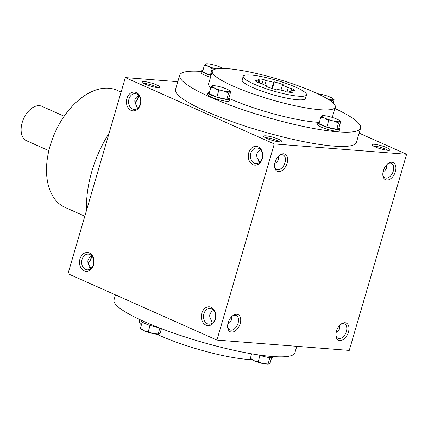 <?xml version="1.0" encoding="UTF-8"?>
<svg xmlns="http://www.w3.org/2000/svg" width="428" height="428" viewBox="0 0 428 428"><rect width="100%" height="100%" fill="white"/><g stroke="black" fill="none" stroke-linecap="round" stroke-linejoin="round"><path stroke-width="0.64" d="M291.821 88.532L288.269 87.74A16.96 2.857 16.3 0 0 282.426 85.14L283.181 84.685A20.731 3.494 16.3 0 0 274.311 81.839L273.556 82.294A16.96 2.857 16.3 0 0 266.141 80.641L263.343 79.394A20.731 3.494 16.3 0 0 257.33 78.923L260.122 80.17A16.96 2.857 16.3 0 0 258.555 80.86A16.96 2.857 16.3 0 0 258.549 81.122L254.997 80.33A20.731 3.494 16.3 0 0 257.854 82.706L261.406 83.497A16.96 2.857 16.3 0 0 267.249 86.103L266.494 86.558A20.731 3.494 16.3 0 0 275.365 89.404L276.119 88.949A16.96 2.857 16.3 0 0 283.534 90.602L286.332 91.849A20.731 3.494 16.3 0 0 292.351 92.314L289.553 91.068A16.96 2.857 16.3 0 0 291.12 90.383A16.96 2.857 16.3 0 0 291.126 90.121L294.678 90.913A20.731 3.494 16.3 0 0 291.821 88.532L291.345 90.169M288.269 87.74L287.038 91.95M291.126 90.121L290.981 90.602M274.311 81.839L272.358 88.521M298.53 96.177A32.983 5.559 16.3 0 0 306.496 94.877A32.983 5.559 16.3 0 0 276.397 80.287A32.983 5.559 16.3 0 0 243.184 76.366A32.983 5.559 16.3 0 0 262.851 87.574A32.983 5.559 16.3 0 0 298.53 96.177M243.184 76.366L242.141 79.929A32.983 5.559 16.3 0 0 261.808 91.143A32.983 5.559 16.3 0 0 297.487 99.74A32.983 5.559 16.3 0 0 305.453 98.445L306.496 94.877M319.828 109.696A64.077 10.796 16.3 0 0 335.301 107.171A64.077 10.796 16.3 0 0 276.825 78.822A64.077 10.796 16.3 0 0 212.293 71.203A64.077 10.796 16.3 0 0 250.508 92.988A64.077 10.796 16.3 0 0 319.828 109.696M229.745 98.697A64.077 10.796 16.3 0 0 316.18 122.178A64.077 10.796 16.3 0 0 318.416 122.322M212.293 71.203L208.639 83.685A64.077 10.796 16.3 0 0 210.731 87.777M201.401 71.428A94.235 15.879 16.3 0 0 179.701 75.221A94.235 15.879 16.3 0 0 235.898 107.257A94.235 15.879 16.3 0 0 337.842 131.829A94.235 15.879 16.3 0 0 360.59 128.116A94.235 15.879 16.3 0 0 334.915 108.477M115.469 294.876L114.003 299.884A94.235 15.879 16.3 0 0 170.205 331.919A94.235 15.879 16.3 0 0 272.144 356.492A94.235 15.879 16.3 0 0 294.892 352.779L296.786 346.316M156.841 334.22A64.077 10.796 16.3 0 0 246.833 359.322A64.077 10.796 16.3 0 0 251.862 359.568M139.678 319.523L139.298 320.829A64.077 10.796 16.3 0 0 141.384 324.927M88.056 263.049A9.421 5.821 114 0 0 91.56 256.03M138.49 95.551A9.421 5.821 -66 0 1 134.981 102.576M216.921 340.078L274.278 143.942L406.6 154.273L349.248 350.409L216.921 340.078L67.993 273.727L125.345 77.591L177.807 81.684M339.821 340.554A9.421 5.821 114 0 0 348.97 329.079A9.421 5.821 114 0 0 340.629 324.451A9.421 5.821 114 0 0 335.884 335.108A9.421 5.821 114 0 0 339.821 340.554M391.962 162.249A9.421 5.821 -66 0 1 395.697 170.296A9.421 5.821 -66 0 1 388.651 179.819A9.421 5.821 -66 0 1 382.809 174.635A9.421 5.821 -66 0 1 387.554 163.978A9.421 5.821 -66 0 1 391.962 162.249M231.559 332.101A9.421 5.821 114 0 0 240.707 320.625A9.421 5.821 114 0 0 232.367 315.998A9.421 5.821 114 0 0 227.616 326.655A9.421 5.821 114 0 0 231.559 332.101M283.7 153.796A9.421 5.821 -66 0 1 287.429 161.843A9.421 5.821 -66 0 1 280.388 171.366A9.421 5.821 -66 0 1 274.546 166.182A9.421 5.821 -66 0 1 279.291 155.524A9.421 5.821 -66 0 1 283.7 153.796M359.124 133.124L406.6 154.273M144.145 81.545A9.421 1.589 -163.7 0 1 155.048 84.263A9.421 1.589 -163.7 0 1 159.751 87.43A9.421 1.589 -163.7 0 1 150.469 86.087A9.421 1.589 -163.7 0 1 141.93 82.213A9.421 1.589 -163.7 0 1 144.145 81.545M265.997 135.837A9.421 1.589 -163.7 0 1 276.9 138.549A9.421 1.589 -163.7 0 1 281.603 141.716A9.421 1.589 -163.7 0 1 272.32 140.373A9.421 1.589 -163.7 0 1 263.782 136.505A9.421 1.589 -163.7 0 1 265.997 135.837M374.265 144.29A9.421 1.589 -163.7 0 1 385.163 147.002A9.421 1.589 -163.7 0 1 389.865 150.169A9.421 1.589 -163.7 0 1 380.588 148.826A9.421 1.589 -163.7 0 1 372.044 144.958A9.421 1.589 -163.7 0 1 374.265 144.29M360.59 128.116L356.417 142.38A94.235 15.879 -163.7 0 1 333.669 146.092A94.235 15.879 -163.7 0 1 231.73 121.52A94.235 15.879 -163.7 0 1 175.528 89.484L179.701 75.221M125.345 77.591L274.278 143.942M201.829 313.2A9.421 7.239 94.5 0 1 214.241 310.006A9.421 7.239 94.5 0 1 209.725 325.446A9.421 7.239 94.5 0 1 201.829 313.2M79.977 258.913A9.421 7.239 94.5 0 1 92.389 255.714A9.421 7.239 94.5 0 1 87.874 271.154A9.421 7.239 94.5 0 1 79.977 258.913M262.294 158.756A9.421 7.239 -85.5 0 0 254.398 146.515A9.421 7.239 -85.5 0 0 249.882 161.955A9.421 7.239 -85.5 0 0 262.294 158.756M140.443 104.469A9.421 7.239 -85.5 0 0 132.546 92.223A9.421 7.239 -85.5 0 0 128.031 107.663A9.421 7.239 -85.5 0 0 140.443 104.469M140.32 104.052A7.891 6.062 -85.5 0 0 135.264 93.657A7.891 6.062 -85.5 0 0 128.603 101.056A7.891 6.062 -85.5 0 0 134.034 109.397A7.891 6.062 -85.5 0 0 140.32 104.052M137.222 108.525L136.586 105.609C133.659 101.377 134.365 97.991 138.704 95.444M262.171 158.344A7.891 6.062 -85.5 0 0 257.116 147.949A7.891 6.062 -85.5 0 0 250.455 155.348A7.891 6.062 -85.5 0 0 255.885 163.689A7.891 6.062 -85.5 0 0 262.171 158.344M91.779 255.923L89.393 257.64L88.066 259.946C87.515 262.006 88.045 264.055 89.661 266.082L90.297 268.998M89.618 267.313L91.64 267.816M88.077 263.14A7.891 4.874 114 0 0 91.747 255.933M138.672 95.46A7.891 4.874 -66 0 1 135.002 102.667M138.565 107.342L136.543 106.84M335.878 334.552A7.891 4.874 114 0 0 338.12 338.361A7.891 4.874 114 0 0 339.147 338.618A7.891 4.874 114 0 0 346.102 332.347A7.891 4.874 114 0 0 344.545 323.942A7.891 4.874 114 0 0 340.212 324.82M339.613 325.424C340.271 328.442 339.099 330.78 336.108 332.449M387.137 164.347A7.891 4.874 -66 0 1 390.443 163.207A7.891 4.874 -66 0 1 391.47 163.469A7.891 4.874 -66 0 1 392.711 172.661A7.891 4.874 -66 0 1 385.045 177.888A7.891 4.874 -66 0 1 382.803 174.078M227.616 326.099A7.891 4.874 114 0 0 229.857 329.908A7.891 4.874 114 0 0 230.885 330.165A7.891 4.874 114 0 0 237.84 323.894A7.891 4.874 114 0 0 236.277 315.49A7.891 4.874 114 0 0 231.949 316.367M227.84 323.996C230.836 322.332 232.003 319.989 231.35 316.971M278.275 156.498L278.264 159.601L277.858 160.607L276.461 162.373L274.771 163.517M278.874 155.894A7.891 4.874 -66 0 1 282.175 154.754A7.891 4.874 -66 0 1 283.208 155.016A7.891 4.874 -66 0 1 284.449 164.208A7.891 4.874 -66 0 1 276.782 169.435A7.891 4.874 -66 0 1 274.541 165.625M383.033 171.97L384.724 170.826L386.12 169.06L386.527 168.054L386.538 164.951M273.556 82.294L271.785 88.35M266.141 80.641L264.825 85.129M109.119 133.092A94.235 58.203 114 0 0 86.499 210.442M121.108 92.084L117.154 90.319A64.077 39.579 114 0 0 54.923 132.744A64.077 39.579 114 0 0 64.997 207.382L84.814 216.215M260.122 80.17L259.288 83.027M263.343 79.394L262.043 83.835M258.549 81.122L258.073 82.754M267.249 86.103L267.056 86.761M289.553 91.068L289.216 92.213M282.426 85.14L280.971 90.115M143.626 83.476A7.891 1.332 -163.7 0 1 144.825 83.481A7.891 1.332 -163.7 0 1 157.643 87.574M260.417 161.634L258.394 161.131M260.556 149.736C256.217 152.282 255.511 155.669 258.437 159.895L259.074 162.817M265.478 137.763A7.891 1.332 -163.7 0 1 266.676 137.773A7.891 1.332 -163.7 0 1 279.495 141.861M373.74 146.216A7.891 1.332 -163.7 0 1 374.939 146.226A7.891 1.332 -163.7 0 1 387.757 150.314M203.905 313.767A7.891 6.062 94.5 0 1 210.191 308.422A7.891 6.062 94.5 0 1 215.621 316.763A7.891 6.062 94.5 0 1 208.96 324.162A7.891 6.062 94.5 0 1 203.905 313.767M82.053 259.475A7.891 6.062 94.5 0 1 88.339 254.136A7.891 6.062 94.5 0 1 93.769 262.476A7.891 6.062 94.5 0 1 87.109 269.87A7.891 6.062 94.5 0 1 82.053 259.475M211.469 321.605L213.492 322.107M212.149 323.29L211.512 320.374C209.897 318.341 209.367 316.297 209.918 314.238L211.245 311.926L213.631 310.209M48.851 150.672L26.541 140.732A18.848 11.642 -66 0 1 22.812 120.664A18.848 11.642 -66 0 1 39.424 105.684A18.848 11.642 -66 0 1 41.88 106.299L64.189 116.245M328.217 99.355A9.421 1.589 16.3 0 0 333.348 99.638A9.421 1.589 16.3 0 0 333.252 98.868A9.421 1.589 16.3 0 0 330.491 97.263A9.421 1.589 16.3 0 0 321.621 94.411A9.421 1.589 16.3 0 0 317.753 93.78M333.209 103.073L334.166 99.799L333.252 98.868M334.166 99.799L333.348 99.638L332.064 101.072L328.447 99.467M331.828 101.875L332.064 101.072M215.931 68.94L212.197 68.881L210.341 75.216L202.524 71.733L204.375 65.398L205.954 63.852M222.731 68.432A9.421 1.589 16.3 0 0 220.548 67.282A9.421 1.589 16.3 0 0 211.678 64.435A9.421 1.589 16.3 0 0 206.029 63.836A9.421 1.589 16.3 0 0 205.665 63.965A9.421 1.589 16.3 0 0 208.522 66.345A9.421 1.589 16.3 0 0 216.151 68.897M202.947 70.294A11.31 1.905 16.3 0 0 201.593 70.77A11.31 1.905 16.3 0 0 211.031 75.51M201.593 70.77L201.074 72.557A11.31 1.905 16.3 0 0 210.512 77.291M212.197 68.881L208.522 66.345L204.375 65.398M210.341 75.216L211.068 75.382M216.836 97.119L226.76 99.328L228.862 98.055L230.719 91.72L229.895 91.56L228.611 92.994L223.881 91.089A9.421 1.589 16.3 0 0 229.895 91.56A9.421 1.589 16.3 0 0 229.799 90.79A9.421 1.589 16.3 0 0 227.043 89.184A9.421 1.589 16.3 0 0 218.173 86.338A9.421 1.589 16.3 0 0 212.518 85.734A9.421 1.589 16.3 0 0 212.154 85.868A9.421 1.589 16.3 0 0 215.011 88.243A9.421 1.589 16.3 0 0 223.881 91.089L218.687 90.784L216.836 97.119L209.019 93.636L210.87 87.301L212.449 85.755M209.442 92.191A11.31 1.905 16.3 0 0 208.088 92.673A11.31 1.905 16.3 0 0 214.829 96.514A11.31 1.905 16.3 0 0 227.065 99.467A11.31 1.905 16.3 0 0 229.793 99.018A11.31 1.905 16.3 0 0 228.916 97.884M208.088 92.673L207.564 94.454A11.31 1.905 16.3 0 0 214.31 98.301A11.31 1.905 16.3 0 0 226.54 101.249A11.31 1.905 16.3 0 0 229.274 100.805L229.793 99.018M230.719 91.72L229.799 90.79M226.76 99.328L228.611 92.994M218.687 90.784L215.011 88.243L210.87 87.301M326.778 127.095L336.702 129.304L338.81 128.036L340.661 121.696L339.843 121.536L338.553 122.97L333.824 121.071A9.421 1.589 16.3 0 0 339.843 121.536A9.421 1.589 16.3 0 0 339.741 120.766A9.421 1.589 16.3 0 0 336.986 119.161A9.421 1.589 16.3 0 0 328.115 116.314A9.421 1.589 16.3 0 0 322.461 115.715A9.421 1.589 16.3 0 0 322.102 115.844A9.421 1.589 16.3 0 0 324.954 118.219A9.421 1.589 16.3 0 0 333.824 121.071L328.629 120.76L326.778 127.095L318.962 123.612L320.813 117.277L322.391 115.731M319.384 122.167A11.31 1.905 16.3 0 0 318.031 122.649A11.31 1.905 16.3 0 0 324.777 126.495A11.31 1.905 16.3 0 0 337.007 129.443A11.31 1.905 16.3 0 0 339.736 128.999A11.31 1.905 16.3 0 0 338.858 127.865M318.031 122.649L317.512 124.43A11.31 1.905 16.3 0 0 324.253 128.277A11.31 1.905 16.3 0 0 336.488 131.225A11.31 1.905 16.3 0 0 339.217 130.781L339.736 128.999M340.661 121.696L339.741 120.766M336.702 129.304L338.553 122.97M328.629 120.76L324.954 118.219L320.813 117.277M158.702 334.166A9.421 1.589 -163.7 0 1 158.622 334.188A9.421 1.589 -163.7 0 1 152.973 333.589A9.421 1.589 -163.7 0 1 144.102 330.737A9.421 1.589 -163.7 0 1 141.347 329.132L140.427 328.201L144.102 330.737L148.243 331.684L152.973 333.589L158.986 334.054L160.27 332.626L161.426 328.677M158.205 327.431A11.31 1.905 -163.7 0 1 146.825 324.274A11.31 1.905 -163.7 0 1 141.347 320.904L141.502 320.369M142.23 322.038L140.427 328.201M150.073 325.419L148.243 331.684M159.869 328.078L158.167 333.894M158.622 334.188L158.986 334.054M268.65 364.142A9.421 1.589 -163.7 0 1 268.565 364.164A9.421 1.589 -163.7 0 1 262.915 363.565A9.421 1.589 -163.7 0 1 254.045 360.718A9.421 1.589 -163.7 0 1 251.29 359.113L250.369 358.177L254.045 360.718L258.186 361.66L262.915 363.565L268.928 364.035L270.218 362.602L271.646 357.706M273.192 356.572L273 357.23A11.31 1.905 -163.7 0 1 270.271 357.674A11.31 1.905 -163.7 0 1 258.598 354.924M251.648 353.812L250.369 358.177M260.021 355.395L258.186 361.66M269.929 357.642L268.11 363.875M268.565 364.164L268.928 364.035M335.301 107.171L332.299 117.433M137.228 99.264L135.409 98.451"/></g></svg>
